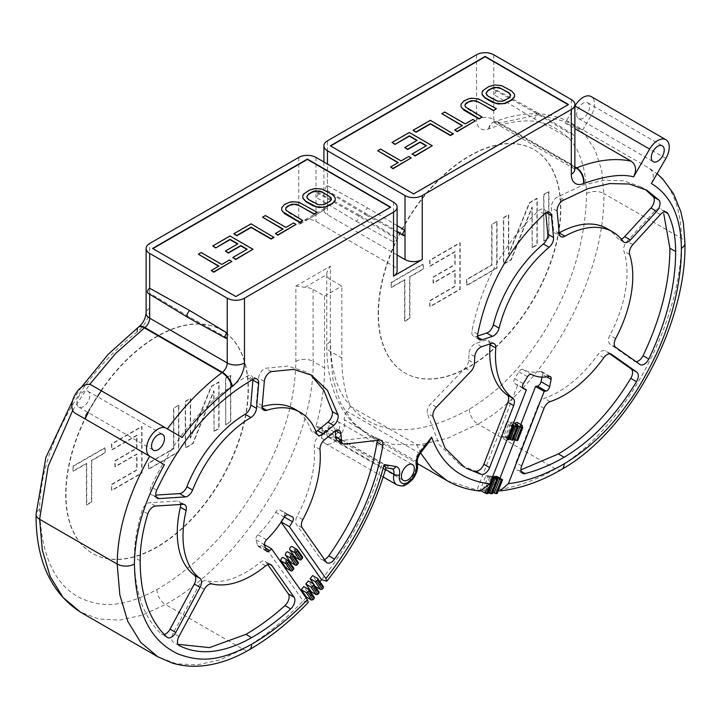 <?xml version="1.0" encoding="UTF-8"?>
<svg xmlns="http://www.w3.org/2000/svg" width="721" height="721" viewBox="0 0 721 721"><rect width="100%" height="100%" fill="white"/><g stroke="black" fill="none" stroke-linecap="round" stroke-linejoin="round"><path stroke-width="0.54" stroke-dasharray="3.6 2.7" d="M321.575 579.711C350.073 543.706 370.197 505.34 381.941 464.594L315.879 426.453C321.674 405.932 324.567 386.456 324.585 368.016L324.585 296.052L313.094 289.418A12.185 7.039 0 0 0 305.154 287.364L295.862 286.102L295.862 361.383C295.195 392.467 287.985 423.056 274.223 453.149C268.122 467.911 257.992 485.801 243.833 506.818C226.16 532.666 194.382 568.103 156.872 589.571C132.538 602.909 111.584 607.316 94 602.792C76.814 598.475 41.971 584.776 39.619 509.323C39.952 484.215 46.243 458.304 58.5 431.591C70.189 407.626 88.467 370.747 137.089 331.966L137.513 331.651A20.305 11.725 120 0 0 149.689 308.228L149.689 243.473M476.527 54.778L476.527 119.533A20.305 11.725 120 0 0 488.712 128.888L489.126 128.726C533.964 112.548 552.349 124.976 565.084 135.034C578.44 145.66 585.605 165.154 586.606 193.525C585.028 260.236 558.919 307.506 542.877 333.994C522.103 365.484 503.285 388.349 469.353 409.168C408.041 442.739 376.921 427.472 361.059 416.477C342.772 400.804 331.525 383.671 330.362 341.466L330.362 266.184C327.676 270.014 326.496 272.917 326.811 274.863A12.185 7.039 0 0 0 330.362 279.451L341.844 286.084L341.844 358.049C341.862 376.47 344.764 392.603 350.55 406.437L416.612 444.578L424.236 445.407L429.049 441.829M378.165 313.869A128.96 74.452 -60 0 1 434.457 184.089A128.96 74.452 -60 0 1 533.828 149.535A128.96 74.452 -60 0 1 560.541 208.576A128.96 74.452 -60 0 1 504.249 338.356A128.96 74.452 -60 0 1 404.869 372.901A128.96 74.452 -60 0 1 378.165 313.869M87.98 412.412A128.96 74.452 -60 0 1 221.347 329.948A128.96 74.452 -60 0 1 248.06 388.98A128.96 74.452 -60 0 1 191.768 518.76A128.96 74.452 -60 0 1 92.396 553.313A128.96 74.452 -60 0 1 65.683 494.273A128.96 74.452 -60 0 1 84.781 418.766M308.047 219.373L303.307 220.734L298.746 224.736L327.469 208.153L324.603 208.441L323.918 210.208L308.047 219.373A12.185 7.039 180 0 1 315.987 221.419L393.531 266.193A12.185 7.039 180 0 1 397.1 271.168M397.1 254.991L327.469 214.786A12.185 7.039 180 0 1 323.918 210.208M405.013 235.352L367.683 214.624A4.065 2.343 -60 0 1 365.673 214.84A4.065 2.343 -60 0 1 365.628 214.804A4.065 2.343 -60 0 1 365.033 211.541A4.065 2.343 -60 0 1 367.683 207.99L327.469 185.603L327.469 190.578A3.046 1.757 -60 0 1 325.928 190.723A3.046 1.757 -60 0 1 325.486 188.271A3.046 1.757 -60 0 1 327.469 185.603L327.469 164.046M367.683 214.624L327.469 190.578L327.469 214.786M397.1 225.628L367.683 207.99M571.311 99.543L571.311 139.342A3.046 1.757 120 0 0 573.294 136.675A3.046 1.757 120 0 0 572.853 134.232A3.046 1.757 120 0 0 571.311 134.367L533.973 111.98L493.768 89.593L493.768 119.533L571.311 164.307L571.311 139.342L533.973 118.614L493.768 94.568A3.046 1.757 -60 0 0 495.76 91.864A3.046 1.757 -60 0 0 495.264 89.431L535.973 111.764A4.065 2.343 -60 0 1 536.027 111.8A4.065 2.343 -60 0 1 536.622 115.063A4.065 2.343 -60 0 1 533.973 118.614M493.768 54.778L493.768 89.593A3.046 1.757 -60 0 1 495.264 89.431M533.973 111.98A4.065 2.343 -60 0 1 535.973 111.764M281.262 521.968L280.811 521.707A83.266 48.073 120 0 0 283.867 516.777A4.065 2.343 120 0 0 283.903 512.018A4.065 2.343 120 0 0 283.84 511.982L279.64 509.864A4.065 2.343 120 0 0 275.701 512.153A67.017 38.691 -60 0 1 257.893 534.757A4.065 2.343 120 0 0 256.018 539.84L257.505 545.4A4.065 2.343 120 0 0 258.253 546.455A4.065 2.343 120 0 0 261.164 545.581A83.266 48.073 120 0 0 262.976 543.832L303.099 600.917L308.237 602.45M281.136 522.166L280.811 521.707M385.942 467.794L381.941 464.594M264.625 544.779L262.976 543.832M311.355 591.887L309.192 594.32L303.766 586.606M306.56 597.213L303.099 600.917C283.975 621.015 263.949 637.139 243.031 649.27A12.185 7.039 60 0 0 249.124 649.873M319.944 581.739L318.331 583.704L312.626 575.592M315.798 586.741L313.932 588.922L308.327 580.946M290.617 562.38L293.105 559.289L288.076 552.133L292.96 554.954L297.98 562.11L293.105 559.289M286.057 568.049L288.544 564.958L283.524 557.802L288.4 560.623L293.429 567.769L288.544 564.958M294.916 557.027L297.403 553.935L292.375 546.788L297.259 549.6L302.288 556.756L297.403 553.935M309.192 594.32L314.077 597.141L308.651 589.427M313.932 588.922L318.817 591.743L313.202 583.767M318.331 583.704L323.215 586.524L317.51 578.413M149.689 288.247L149.689 293.222A3.046 1.757 -60 0 1 148.147 293.357M227.232 337.987L189.902 317.267L149.689 293.222L149.689 294.294M189.902 317.267A4.065 2.343 -60 0 1 187.893 317.483M393.531 202.186L393.531 241.986A3.046 1.757 120 0 0 395.514 239.318A3.046 1.757 120 0 0 395.072 236.867A3.046 1.757 120 0 0 393.531 237.011L356.192 214.624L315.987 192.237L315.987 221.419M315.987 157.412L315.987 192.237A3.046 1.757 -60 0 1 317.483 192.074A3.046 1.757 -60 0 1 317.979 194.508A3.046 1.757 -60 0 1 315.987 197.212L356.192 221.257A4.065 2.343 -60 0 0 358.842 217.697A4.065 2.343 -60 0 0 358.247 214.434A4.065 2.343 -60 0 0 358.193 214.407A4.065 2.343 -60 0 0 356.192 214.624M393.531 266.193L393.531 241.986L356.192 221.257M235.848 296.538L390.656 207.495M152.564 248.448L235.848 296.863M335.265 200.375L335.22 198.14L332.255 194.769L324.928 190.533L319.088 188.821L315.221 188.803L309.444 190.443L305.614 192.651L302.775 195.986M302.739 220.842L287.589 212.091L286.111 210.685L285.66 209.108M317.105 212.551L301.946 203.8L296.115 202.087L292.239 202.069L286.471 203.71L282.65 206.476L281.713 208.144M296.043 224.709L293.6 223.294L285.94 227.719L265.409 215.867L262.534 217.526M282.776 229.215L275.404 233.802M274.025 237.425L251.043 224.159L233.811 234.109M237.579 244.013L225.421 251.368M246.87 249.376L232.793 257.839M252.963 249.583L229.981 236.317L212.749 246.267M231.901 261.741L229.458 260.326L221.798 264.751L201.267 252.9L198.392 254.558M218.634 266.247L211.262 270.835M330.633 145.975L413.629 194.228L568.436 104.851M514.569 96.848L514.524 94.613L511.559 91.252L504.231 87.016L498.391 85.303L494.525 85.276L488.748 86.917L484.918 89.134L482.079 92.468M482.043 117.325L466.893 108.574L465.415 107.168L464.964 105.59M496.408 109.033L481.249 100.282L475.418 98.57L471.543 98.543L465.775 100.183L461.954 102.959L461.016 104.626M475.346 121.191L472.904 119.776L465.243 124.201L444.713 112.35L441.838 114.008M462.08 125.688L454.708 130.276M453.329 133.899L430.347 120.632L413.115 130.582M416.882 140.496L404.724 147.85M426.174 145.858L412.097 154.321M432.267 146.066L409.285 132.799L392.053 142.749M411.204 158.223L408.753 156.808L401.101 161.234L380.562 149.382L377.696 151.04M397.938 162.721L390.566 167.308M510.621 95.551L510.216 97.101L508.792 98.489L504.961 100.372M504.961 100.706L500.14 101.787L495.282 100.643L487.955 96.407L486.477 95.01L486.026 93.433M331.318 199.077L330.912 200.627L329.488 202.015L325.658 203.89M325.658 204.223L320.845 205.314L315.987 204.16L308.651 199.933L307.173 198.527L306.722 196.95M182.197 437.485L91.468 385.104M315.879 426.453L319.565 427.075A8.12 4.687 120 0 1 320.512 427.409A8.12 4.687 120 0 1 322.035 432.753A16.25 9.382 120 0 0 325.09 443.433A16.25 9.382 120 0 0 338.816 437.71A16.25 9.382 120 0 0 344.395 419.838L416.197 461.296A8.12 4.687 -60 0 1 418.667 452.761L424.236 445.407M350.55 406.437L346.873 411.303A8.12 4.687 120 0 0 344.395 419.838M324.585 296.052L341.844 286.084M326.757 433.087A9.139 5.272 120 0 0 328.65 437.268A9.139 5.272 120 0 0 335.689 434.826A9.139 5.272 120 0 0 339.681 425.624A9.139 5.272 120 0 0 337.788 421.443A9.139 5.272 120 0 0 330.741 423.894A9.139 5.272 120 0 0 326.757 433.087M75.218 413.25L83.609 418.09L101.319 390.791M76.886 402.904A9.139 5.272 120 0 0 78.778 407.095A9.139 5.272 120 0 0 85.817 404.643A9.139 5.272 120 0 0 89.81 395.45A9.139 5.272 120 0 0 87.917 391.26A9.139 5.272 120 0 0 80.869 393.711A9.139 5.272 120 0 0 76.886 402.904M576.62 114.387A9.139 5.272 120 0 0 578.512 118.568A9.139 5.272 120 0 0 585.56 116.126A9.139 5.272 120 0 0 589.544 106.924A9.139 5.272 120 0 0 587.651 102.742A9.139 5.272 120 0 0 580.612 105.194A9.139 5.272 120 0 0 576.62 114.387M489.126 128.726A12.185 8.03 68.3 0 1 493.227 122.381A12.185 8.03 68.3 0 1 493.236 122.381A12.185 8.03 68.3 0 1 499.058 123.102L538.254 114.819L570.888 122.976L582.82 129.87L591.211 115.342A16.25 9.382 120 0 0 591.211 96.587M574.88 106.113L565.111 123.021L574.88 128.662M498.229 490.848L495.444 489.874C514.569 487.883 534.594 480.88 555.512 468.857C622.773 432.203 683.111 321.665 681.381 238.29C680.994 204.593 670.16 181.169 648.882 168.011L582.82 129.87L565.111 123.021M416.612 444.578L420.622 452.968M447.227 480.781L480.15 491.028M522.626 387.745L517.732 384.924L476.969 489.992L480.213 490.244L485.918 475.545L488.405 475.761L482.746 490.352L487.729 493.642M482.746 490.352L484.611 490.388L490.226 475.923L492.713 476.148L487.189 490.37L492.155 493.696M541.976 377.101L542.525 374.433A4.065 2.343 120 0 0 541.786 371.657A4.065 2.343 120 0 0 540.651 371.504A67.017 38.691 -60 0 1 522.842 369.467A4.065 2.343 120 0 0 518.904 371.73L514.704 378.696A4.065 2.343 120 0 0 514.641 383.491A4.065 2.343 120 0 0 514.677 383.518A83.266 48.073 120 0 0 517.732 384.924M497.265 476.554L491.983 490.163L495.444 489.874L499.995 478.131M514.839 439.891L520.796 424.525M487.189 490.37L489.352 490.307L494.462 477.158M510.468 423.741A2.028 1.172 -60 0 1 512.73 422.091A2.028 1.172 -60 0 1 512.955 423.957L507.935 436.917L505.448 436.692L510.468 423.741L514.082 425.823M517.281 422.497A2.028 1.172 -60 0 1 517.516 424.372L512.487 437.323L509.999 437.097L515.028 424.146A2.028 1.172 -60 0 1 515.308 423.578M506.169 423.353A2.028 1.172 -60 0 1 508.431 421.704A2.028 1.172 -60 0 1 508.656 423.578L503.628 436.529L501.14 436.304L506.169 423.353L511.054 426.174L506.025 439.125L507.079 439.576M305.154 287.364L326.784 274.449L326.793 346.44A12.185 7.039 0 0 0 330.362 351.415L341.844 358.049M651.405 183.531C654.596 176.852 653.758 171.67 648.882 168.011L657.065 173.725M480.213 490.244L481.574 491.028M485.918 475.545L491.857 478.807M488.405 475.761L492.191 477.942M491.983 490.163L496.94 493.534M489.352 490.307L492.93 492.371M490.226 475.923L492.47 477.221M484.611 490.388L488.396 492.569M503.628 436.529L508.738 439.495M501.14 436.304L506.025 439.125M507.935 436.917L513.037 439.882M505.448 436.692L509.233 438.882M512.487 437.323L517.597 440.288M509.999 437.097L513.568 439.161M180.62 504.466A8.12 4.687 120 0 0 178.961 501.374A8.12 4.687 120 0 0 177.24 501.005L149.698 502.744A8.12 4.687 120 0 0 142.091 510.549C136.981 527.033 134.412 542.652 134.394 557.414C134.466 591.553 143.416 617.05 161.252 633.885A8.12 4.687 120 0 0 161.711 634.219A8.12 4.687 120 0 0 164.163 634.48M252.954 379.399A8.12 4.687 120 0 0 251.278 375.677A8.12 4.687 120 0 0 247.312 376.029L245.906 376.822C206.062 400.281 174.419 436.953 150.986 486.837A8.12 4.687 120 0 0 151.671 494.876A8.12 4.687 120 0 0 153.393 495.255L155.763 495.102M545.77 212.992L545.707 212.334A8.12 4.687 120 0 0 544.049 209.297A8.12 4.687 120 0 0 538.578 210.712C503.664 243.437 481.475 283.488 472.012 330.867A8.12 4.687 120 0 0 473.517 336.31A8.12 4.687 120 0 0 476.383 336.446L477.581 336.049M646.53 190.542L641.167 186.964L623.593 180.71L603.91 180.259L582.235 185.333L556.972 197.248A8.12 4.687 120 0 0 551.367 207.81L553.521 230.233A8.12 4.687 120 0 0 555.17 233.28A8.12 4.687 120 0 0 559.163 232.919A97.074 56.049 -60 0 1 559.199 232.892M606.92 228.557A97.074 56.049 -60 0 1 617.437 238.119A8.12 4.687 120 0 0 618.321 238.921A8.12 4.687 120 0 0 621.277 239.03M311.4 375.127L305.659 371.811L287.967 366.088L265.716 368.251A8.12 4.687 120 0 0 258.587 378.101L256.487 402.417A8.12 4.687 120 0 0 258.136 406.851A8.12 4.687 120 0 0 260.939 407.014A97.074 56.049 -60 0 1 262.201 406.626M294.438 408.96A97.074 56.049 -60 0 1 310.94 430.131A8.12 4.687 120 0 0 312.319 431.906A8.12 4.687 120 0 0 316.032 431.69M267.761 564.588L266.058 562.164A8.12 4.687 120 0 0 265.148 561.317A8.12 4.687 120 0 0 259.911 562.533A97.074 56.049 -60 0 1 206.188 580.612A8.12 4.687 120 0 0 198.599 585.966L173.184 633.236A8.12 4.687 120 0 0 173.391 642.24A8.12 4.687 120 0 0 173.527 642.312L179.006 645.475M609.669 353.741L605.694 350.929A8.12 4.687 120 0 0 605.487 350.803A8.12 4.687 120 0 0 598.097 354.344A97.074 56.049 -60 0 1 544.373 398.307A8.12 4.687 120 0 0 538.226 405.031L515.912 462.549A8.12 4.687 120 0 0 516.822 470.029A8.12 4.687 120 0 0 519.327 470.272L521.103 471.3M664.96 211.866L662.202 210.271A8.12 4.687 120 0 0 660.995 208.919A8.12 4.687 120 0 0 654.596 211.244L627.054 241.31A8.12 4.687 120 0 0 623.908 251.16A97.074 56.049 -60 0 1 609.912 335.238A8.12 4.687 120 0 0 609.957 344.034L634.246 361.158A8.12 4.687 120 0 0 634.453 361.284A8.12 4.687 120 0 0 636.012 361.663M490.064 343.908A8.12 4.687 120 0 0 488.387 340.339A8.12 4.687 120 0 0 485.512 340.195L475.932 343.376A8.12 4.687 120 0 0 469.02 353.308L468.677 360.112A8.12 4.687 -60 0 1 465.072 368.134L430.725 403.805A8.12 4.687 120 0 0 427.22 413.259L439.323 444.848L460.232 464.892L475.5 471.119M335.31 431.05L335.274 430.518A8.12 4.687 120 0 0 333.616 427.346A8.12 4.687 120 0 0 328.352 428.58L318.772 436.466A8.12 4.687 120 0 0 314.248 446.182A97.074 56.049 -60 0 1 297.097 516.281A8.12 4.687 120 0 0 296.403 524.419L320.43 558.604A8.12 4.687 120 0 0 321.35 559.451A8.12 4.687 120 0 0 324.477 559.496M377.155 440.378A8.12 4.687 120 0 0 375.488 437.16A8.12 4.687 120 0 0 373.559 436.809L339.221 440.792A8.12 4.687 -60 0 1 337.293 440.441M378.453 314.032A128.96 74.452 -60 0 1 434.745 184.252A128.96 74.452 -60 0 1 534.117 149.707A128.96 74.452 -60 0 1 560.83 208.739A128.96 74.452 -60 0 1 504.538 338.519A128.96 74.452 -60 0 1 405.157 373.063A128.96 74.452 -60 0 1 378.453 314.032M543.94 241.003L543.94 194.58L548.96 191.678L548.96 238.101L543.94 241.003L543.652 194.409L548.681 191.507L548.681 237.939L543.652 240.841M532.215 247.781L532.215 207.278L511.27 259.866L503.727 264.219L503.727 217.787L508.756 214.885L508.756 254.405L529.701 202.799L537.235 198.446L537.235 244.879L532.215 247.781L531.927 207.107L510.982 259.704L503.438 264.057L503.438 217.625L508.467 214.723L508.467 254.243L529.412 202.637L536.947 198.284L536.947 244.707L531.927 247.609M497.03 221.662L497.03 268.086L466.875 285.498L466.875 279.577L492.001 265.067L492.001 224.564L496.742 221.491L496.742 267.924L466.586 285.336L466.586 279.406L491.713 264.895L491.713 224.393L496.742 221.491M430.013 300.855L455.14 286.345L455.14 270.537L433.366 283.11L433.366 277.188L455.14 264.607L455.14 251.773L430.013 266.274L430.013 260.353L460.169 242.941L460.169 289.373L430.013 306.776L429.725 300.684L454.861 286.183L454.861 270.375L433.078 282.947L433.078 277.017L454.861 264.445L454.861 251.602L429.725 266.112L429.725 260.182L459.881 242.779L459.881 289.202L429.725 306.614L429.725 300.684M391.476 282.596L423.308 264.219L423.308 269.158L409.907 276.9L409.907 318.385L404.887 321.287L404.887 279.802L391.476 287.535L391.197 282.434L423.029 264.057L423.029 268.996L409.618 276.729L409.618 318.222L404.598 321.124L404.598 279.631L391.197 287.373L391.197 282.434M101.273 390.854A128.96 74.452 -60 0 1 221.635 330.11A128.96 74.452 -60 0 1 248.348 389.151A128.96 74.452 -60 0 1 192.056 518.931A128.96 74.452 -60 0 1 92.676 553.476A128.96 74.452 -60 0 1 65.972 494.444A128.96 74.452 -60 0 1 85.069 418.928M88.268 412.574A128.96 74.452 -60 0 1 97.407 396.748M225.772 424.696L225.772 378.273L230.801 375.371L230.801 421.794L225.772 424.696L225.484 378.101L230.513 375.199L230.513 421.632L225.484 424.534M214.047 431.473L214.047 390.971L193.102 443.559L185.558 447.912L185.558 401.48L190.587 398.578L190.587 438.098L211.532 386.492L219.067 382.139L219.067 428.571L214.047 431.473L213.758 390.8L192.813 443.397L185.279 447.75L185.279 401.318L190.299 398.416L190.299 437.926L211.244 386.321L218.778 381.968L218.778 428.4L213.758 431.302M178.862 405.355L178.862 451.779L148.706 469.191L148.706 463.27L173.833 448.759L173.833 408.257L178.574 405.184L178.574 451.616L148.418 469.029L148.418 463.098L173.545 448.588L173.545 408.086L178.574 405.184M111.845 484.548L136.981 470.038L136.981 454.23L115.198 466.802L115.198 460.881L136.981 448.3L136.981 435.457L111.845 449.967L111.845 444.046L142.001 426.634L142.001 473.066L111.845 490.469L111.557 484.377L136.693 469.867L136.693 454.068L114.909 466.64L114.909 460.71L136.693 448.138L136.693 435.295L111.557 449.805L111.557 443.875L141.713 426.462L141.713 472.895L111.557 490.307L111.557 484.377M73.317 466.289L105.149 447.912L105.149 452.851L91.738 460.593L91.738 502.077L86.718 504.979L86.718 463.495L73.317 471.228L73.028 466.127L104.86 447.75L104.86 452.689L91.459 460.422L91.459 501.915L86.43 504.817L86.43 463.324L73.028 471.065L73.028 466.127M298.746 157.412L298.746 224.736M295.862 286.102L330.362 266.184M327.469 208.153L327.469 140.829M476.527 119.533A12.185 7.039 180 0 1 493.768 119.533A8.12 4.687 120 0 0 495.444 123.255A8.12 4.687 120 0 0 498.635 123.273L574.88 166.875M574.88 169.273A12.185 7.039 0 0 0 571.311 164.307A8.12 4.687 -60 0 0 572.988 168.02L574.952 170.138M574.88 168.381A8.12 4.687 -60 0 1 572.988 168.02L495.444 123.255L492.803 122.552A12.185 8.021 68.2 0 1 498.635 123.273L574.88 167.29M264.634 544.815L256.018 539.84M266.121 550.375L257.505 545.4M266.509 539.732L257.893 534.757M284.317 517.128L275.701 512.153M288.256 514.839L279.64 509.864M292.456 516.957L283.84 511.982M284.362 517.056L283.867 516.777M265.517 548.095L261.164 545.581M295.862 361.383A12.185 7.039 180 0 1 313.094 361.383C315.131 444.578 244.365 561.136 165.488 604.495L243.031 649.27L219.752 659.985L197.284 664.879L176.384 663.798L157.791 656.759M313.094 289.418L313.094 361.383L324.585 368.016M156.872 589.571A12.185 7.039 -120 0 0 165.488 604.495L142.208 615.211L119.74 620.114L98.84 619.024L80.247 611.985M39.619 509.323A12.185 7.039 -0 0 0 36.05 514.298M72.731 410.384L89.62 384.446M137.089 331.975A12.185 5.885 53 0 1 138.36 327.226M137.513 331.651A12.185 5.885 53 0 1 138.585 327.073M149.689 308.228A12.185 7.039 0 0 0 146.12 313.202M396.892 484.882A16.25 9.382 120 0 0 410.619 479.159A16.25 9.382 120 0 0 416.197 461.296A4.065 2.821 -13.1 0 1 417.36 462.756M322.035 432.753L385.51 469.389M319.565 427.075L391.368 468.524A8.12 4.687 -60 0 1 392.314 468.866L320.512 427.409M385.798 467.596L391.368 468.524A4.065 3.244 99.5 0 0 392.251 468.848M420.352 453.32A4.065 0.703 37.1 0 1 418.667 452.761L346.873 411.303M561.605 469.461A12.185 7.039 60 0 1 555.512 468.857L477.969 424.083L447.786 438.179L418.883 445.001L392.476 444.271L369.684 436.016L352.939 422.308L340.537 403.165L332.922 379.255L330.362 351.415L330.362 279.451M523.221 388.448L514.677 383.518M523.32 383.662L514.704 378.696M527.52 376.704L518.904 371.73M531.458 374.442L522.842 369.467M549.267 376.479L540.651 371.504M546.77 376.876L542.525 374.433M469.353 409.168A12.185 7.039 -120 0 0 477.969 424.083C545.229 387.429 605.568 276.891 603.837 193.525L681.381 238.29A12.185 7.039 0 0 1 684.95 243.265M330.362 341.466A12.185 7.039 0 0 0 326.793 346.44C326.784 361.302 328.731 374.956 332.624 387.393C337.5 402.85 345.179 415.566 355.66 425.552L369.684 436.016L417.531 463.639M586.606 193.525A12.185 7.039 180 0 1 603.837 193.525L601.684 170.327L595.312 150.41L584.929 134.439L570.888 122.976C562.533 118.217 553.449 115.306 543.634 114.251C527.466 112.647 510.666 115.36 493.236 122.381M665.88 158.458L591.211 115.342M488.712 128.888A12.185 8.021 68.2 0 1 492.803 122.552L493.218 122.381M487.63 493.173L493.29 478.582M496.868 492.984L502.149 479.375M492.073 493.191L497.589 478.969M490.803 478.356L486.873 488.478M512.099 426.616L511.054 426.174A2.028 1.172 120 0 1 512.955 424.435M508.512 439.35L513.541 426.399A2.028 1.172 120 0 0 513.325 424.534M513.929 426.769L508.656 423.578M512.811 439.738L517.84 426.778A2.028 1.172 120 0 0 517.633 424.921M518.228 427.156L512.955 423.957M517.372 440.143L522.392 427.183A2.028 1.172 120 0 0 522.184 425.327M522.788 427.562L517.516 424.372M515.028 424.146L518.372 426.075M166.993 637.202L161.252 633.885M140.144 560.722L134.394 557.414M147.832 513.866L142.091 510.549M155.439 506.061L149.698 502.744M182.981 504.321L177.24 501.005M253.062 379.345L247.312 376.029M251.647 380.138L245.906 376.822M156.736 490.154L150.986 486.837M156.232 496.886L153.393 495.255M477.699 337.212L476.383 336.446M477.753 334.183L472.012 330.867M546.338 212.704L545.707 212.334M544.319 214.029L538.578 210.712M557.108 211.127L551.367 207.81M562.722 200.564L556.972 197.248M559.262 233.55L553.521 230.233M623.178 241.436L617.437 238.119M564.128 199.735L558.387 196.418M264.328 381.418L258.587 378.101M271.457 371.567L265.716 368.251M262.228 405.734L256.487 402.417M262.336 407.825L260.939 407.014M316.69 433.447L310.94 430.131M269.699 564.264L266.058 562.164M265.661 565.85L259.911 562.533M211.938 583.929L206.188 580.612M204.34 589.282L198.599 585.966M178.925 636.553L173.184 633.236M521.662 465.865L515.912 462.549M611.011 354.002L605.694 350.929M603.847 357.661L598.097 354.344M550.123 401.624L544.373 398.307M543.976 408.347L538.226 405.031M660.337 214.561L654.596 211.244M632.795 244.626L627.054 241.31M629.649 254.477L623.908 251.16M615.662 338.555L609.912 335.238M615.707 347.351L609.957 344.034M639.987 364.475L634.246 361.158M465.072 368.134L470.813 371.45M436.475 407.122L430.725 403.805M468.677 360.112L474.427 363.429M474.76 356.625L469.02 353.308M481.682 346.693L475.932 343.376M491.262 343.511L485.512 340.195M432.97 416.576L427.22 413.259M335.779 430.807L335.274 430.518M339.221 440.792L344.962 444.109M379.309 440.125L373.559 436.809M326.18 561.92L320.43 558.604M302.153 527.736L296.403 524.419M302.838 519.598L297.097 516.281M319.989 449.498L314.248 446.182M324.513 439.783L318.772 436.466M334.102 431.897L328.352 428.58M324.603 208.441L303.307 220.734M323.9 209.838L323.9 161.991M325.928 190.723L365.628 214.804M397.1 232.009L365.673 214.84M572.853 134.232L536.027 111.8M283.903 512.018L292.519 516.993M258.253 546.455L266.869 551.43M72.65 400.506L81.383 387.24M317.483 192.074L358.193 214.407M395.072 236.867L358.247 214.434M328.65 437.268L403.318 480.384M337.788 421.443L412.457 464.558M78.778 407.095L153.447 450.201M87.917 391.26L162.585 434.375M578.512 118.568L653.19 161.684M587.651 102.742L662.329 145.849M325.09 443.433L383.23 476.996M514.641 383.491L523.257 388.466M541.786 371.657L550.402 376.632M512.992 424.336L508.431 421.704M513.649 422.623L512.73 422.091M167.461 637.535L161.711 634.219M184.711 504.691L178.961 501.374M257.018 378.994L251.278 375.677M157.412 498.193L151.671 494.876M479.258 339.627L473.517 336.31M549.799 212.614L544.049 209.297M560.911 236.596L555.17 233.28M624.062 242.238L618.321 238.921M641.167 186.973L645.944 189.731M263.877 410.168L258.136 406.851M318.069 435.223L312.319 431.906M270.889 564.633L265.148 561.317M179.132 645.556L173.391 642.24M522.572 473.346L516.822 470.029M611.228 354.119L605.487 350.803M666.736 212.235L660.995 208.919M640.194 364.601L634.453 361.284M494.128 343.656L488.387 340.339M460.25 464.874L464.612 467.388M381.238 440.477L375.488 437.16M327.091 562.768L321.35 559.451M339.357 430.662L333.616 427.346"/><path stroke-width="1.08" d="M271.592 548.798A83.266 48.073 120 0 1 269.78 550.556A4.065 2.343 120 0 1 266.869 551.43A4.065 2.343 120 0 1 266.121 550.375L264.634 544.815A4.065 2.343 120 0 1 266.509 539.732A67.017 38.691 120 0 0 284.317 517.128A4.065 2.343 120 0 1 288.256 514.839L292.456 516.957A4.065 2.343 120 0 1 292.519 516.993A4.065 2.343 120 0 1 292.483 521.752A83.266 48.073 120 0 1 289.427 526.681L325.883 578.557C354.849 541.444 374.271 503.438 384.14 464.549L395.793 466.496A12.185 7.039 -60 0 1 399.506 475.013A12.185 7.039 120 0 0 407.888 482.421A12.185 7.039 120 0 0 416.269 465.333A12.185 7.039 -60 0 1 419.983 452.536L431.636 437.133C441.513 464.621 460.935 480.204 489.892 483.863L526.348 389.899A83.266 48.073 120 0 1 523.293 388.493A4.065 2.343 120 0 1 523.257 388.466A4.065 2.343 120 0 1 523.32 383.662L527.52 376.704A4.065 2.343 120 0 1 531.458 374.442A67.017 38.691 120 0 0 549.267 376.479A4.065 2.343 120 0 1 550.402 376.632A4.065 2.343 120 0 1 551.141 379.408L549.654 386.681A4.065 2.343 120 0 1 545.995 391.088A83.266 48.073 120 0 1 544.184 391.422L508.404 483.638C526.051 481.655 544.625 475.067 564.128 463.882C588.363 449.201 609.281 429.464 626.882 404.67C635.814 393.008 645.385 376.686 655.578 355.714C667.934 329.641 681.426 288.887 681.381 248.24C681.048 217.102 671.062 195.526 651.405 183.531L665.88 158.458A16.25 9.382 120 0 0 665.88 139.694A16.25 9.382 120 0 0 649.639 149.076L633.579 176.879C622.043 173.662 605.487 175.852 583.911 183.44L583.487 183.612A20.305 11.725 -60 0 1 571.311 174.248L571.311 109.493A12.185 7.039 0 0 0 574.88 104.518A12.185 7.039 0 0 0 571.311 99.543L493.768 54.778A12.185 7.039 0 0 0 476.527 54.778L327.469 140.829A12.185 7.039 0 0 0 323.9 145.804A12.185 7.039 0 0 0 327.469 150.779L405.013 195.553A12.185 7.039 0 0 0 422.254 195.553L422.254 259.56L393.531 276.143L393.531 212.136A12.185 7.039 0 0 0 397.1 207.161A12.185 7.039 0 0 0 393.531 202.186L315.987 157.412A12.185 7.039 0 0 0 298.746 157.412L149.689 243.473A12.185 7.039 0 0 0 146.12 248.448A12.185 7.039 0 0 0 149.689 253.422L227.232 298.197A12.185 7.039 0 0 0 244.473 298.197L244.473 362.951A20.305 11.725 -60 0 1 232.288 386.375L231.874 386.69C210.144 404.157 193.589 421.091 182.197 437.485L166.145 428.22A16.25 9.382 120 0 0 149.896 437.602A16.25 9.382 120 0 0 149.896 456.357L164.37 464.721C146.255 497.841 135.215 526.988 134.394 564.038C135.981 628.883 162 645.971 177.997 653.974C198.762 661.499 217.535 662.743 251.647 644.295C271.159 632.948 289.734 618.086 307.371 599.71L271.592 548.798L264.625 544.779M84.781 418.766A128.96 74.452 -60 0 1 87.98 412.412M405.013 195.553L405.013 230.378L397.1 225.628M405.013 235.352L405.013 230.378A3.046 1.757 120 0 0 403.021 233.081A3.046 1.757 120 0 0 403.517 235.515A3.046 1.757 120 0 0 405.013 235.352L405.013 259.56A12.185 7.039 180 0 0 422.254 259.56M397.1 254.991L405.013 259.56M571.311 109.493L422.254 195.553M568.436 104.518L485.152 56.436L330.344 145.804L413.629 193.895L568.436 104.518M393.531 212.136L244.473 298.197M664.221 150.04A9.139 5.272 -60 0 1 660.229 159.233A9.139 5.272 -60 0 1 653.19 161.684A9.139 5.272 -60 0 1 651.297 157.502A9.139 5.272 -60 0 1 655.29 148.301A9.139 5.272 -60 0 1 662.329 145.849A9.139 5.272 -60 0 1 664.221 150.04M164.478 438.557A9.139 5.272 -60 0 1 160.495 447.759A9.139 5.272 -60 0 1 153.447 450.201A9.139 5.272 -60 0 1 151.554 446.02A9.139 5.272 -60 0 1 155.547 436.827A9.139 5.272 -60 0 1 162.585 434.375A9.139 5.272 -60 0 1 164.478 438.557M414.35 468.74A9.139 5.272 -60 0 1 410.366 477.933A9.139 5.272 -60 0 1 403.318 480.384A9.139 5.272 -60 0 1 401.426 476.202A9.139 5.272 -60 0 1 405.418 467.001A9.139 5.272 -60 0 1 412.457 464.558A9.139 5.272 -60 0 1 414.35 468.74M200.077 587.309L175.789 632.479A8.12 4.687 -60 0 1 167.461 637.535A8.12 4.687 -60 0 1 166.993 637.202C149.166 620.366 140.207 594.87 140.144 560.722C140.162 545.968 142.722 530.35 147.832 513.866A8.12 4.687 -60 0 1 155.439 506.061L182.981 504.321A8.12 4.687 -60 0 1 184.711 504.691A8.12 4.687 -60 0 1 186.126 510.54A97.074 56.049 120 0 0 200.123 578.458A8.12 4.687 -60 0 1 200.077 587.309L194.328 583.992A8.12 4.687 120 0 0 194.373 575.142A97.074 56.049 -60 0 1 180.385 507.223A8.12 4.687 120 0 0 180.62 504.466M185.315 496.913L159.143 498.572A8.12 4.687 -60 0 1 157.412 498.193A8.12 4.687 -60 0 1 156.736 490.154C180.169 440.27 211.803 403.598 251.647 380.138L253.062 379.345A8.12 4.687 -60 0 1 257.018 378.994A8.12 4.687 -60 0 1 258.668 383.428L256.514 408.338A8.12 4.687 -60 0 1 250.872 417.54A97.074 56.049 120 0 0 192.597 490.028A8.12 4.687 -60 0 1 185.315 496.913L179.574 493.597A8.12 4.687 120 0 0 186.856 486.72A97.074 56.049 -60 0 1 245.122 414.224A8.12 4.687 120 0 0 250.773 405.022L252.927 380.111A8.12 4.687 120 0 0 252.954 379.399M667.943 213.587A8.12 4.687 -60 0 0 666.736 212.235A8.12 4.687 -60 0 0 660.337 214.561L632.795 244.626A8.12 4.687 -60 0 0 629.649 254.477A97.074 56.049 120 0 1 615.662 338.555A8.12 4.687 -60 0 0 615.707 347.351L639.987 364.475A8.12 4.687 -60 0 0 640.194 364.601A8.12 4.687 -60 0 0 648.783 359.04C666.619 321.611 675.568 285.786 675.64 251.557C675.622 236.821 673.053 224.168 667.943 213.587L664.96 211.866M636.508 381.643A8.12 4.687 -60 0 0 636.85 372.171L611.435 354.245A8.12 4.687 -60 0 0 611.228 354.119A8.12 4.687 -60 0 0 603.847 357.661A97.074 56.049 120 0 1 550.123 401.624A8.12 4.687 -60 0 0 543.976 408.347L521.662 465.865A8.12 4.687 -60 0 0 522.572 473.346A8.12 4.687 -60 0 0 525.077 473.589C537.848 470.362 550.862 464.919 564.128 457.249C591.932 440.675 616.058 415.476 636.508 381.643L630.767 378.327A8.12 4.687 120 0 0 631.109 368.855L609.669 353.741M656.642 211.343L630.46 239.913A8.12 4.687 -60 0 1 624.062 242.238A8.12 4.687 -60 0 1 623.178 241.436A97.074 56.049 120 0 0 612.67 231.874A97.074 56.049 120 0 0 564.913 236.236A8.12 4.687 -60 0 1 560.911 236.596A8.12 4.687 -60 0 1 559.262 233.55L557.108 211.127A8.12 4.687 -60 0 1 562.722 200.564L587.976 188.65L609.66 183.576L629.334 184.026L646.917 190.272L659.048 200.15A8.12 4.687 -60 0 1 656.642 211.343L650.892 208.027A8.12 4.687 120 0 0 653.298 196.833L646.53 190.542M333.652 425.489L323.323 433.988A8.12 4.687 -60 0 1 318.069 435.223A8.12 4.687 -60 0 1 316.69 433.447A97.074 56.049 120 0 0 300.188 412.277A97.074 56.049 120 0 0 266.68 410.33A8.12 4.687 -60 0 1 263.877 410.168A8.12 4.687 -60 0 1 262.228 405.734L264.328 381.418A8.12 4.687 -60 0 1 271.457 371.567L293.708 369.395L311.4 375.127L327.424 390.295L338.023 414.854A8.12 4.687 -60 0 1 333.652 425.489L327.911 422.173A8.12 4.687 120 0 0 332.282 411.538L323.864 390.412L311.616 375.92M290.707 608.903A8.12 4.687 -60 0 0 294.123 597.231L271.808 565.48A8.12 4.687 -60 0 0 270.889 564.633A8.12 4.687 -60 0 0 265.661 565.85A97.074 56.049 120 0 1 211.938 583.929A8.12 4.687 -60 0 0 204.34 589.282L178.925 636.553A8.12 4.687 -60 0 0 179.132 645.556A8.12 4.687 -60 0 0 179.268 645.628C199.717 655.849 223.843 653.19 251.647 637.661C264.913 630.01 277.936 620.42 290.707 608.903L284.957 605.586A8.12 4.687 120 0 0 288.373 593.915L267.761 564.588M551.448 215.651A8.12 4.687 -60 0 0 549.799 212.614A8.12 4.687 -60 0 0 544.319 214.029C509.405 246.753 487.216 286.805 477.753 334.183A8.12 4.687 -60 0 0 479.258 339.627A8.12 4.687 -60 0 0 482.124 339.762L492.452 336.337A8.12 4.687 -60 0 0 499.094 328.136A97.074 56.049 120 0 1 549.096 247.285A8.12 4.687 -60 0 0 553.548 237.542L551.448 215.651L546.338 212.704M464.612 467.388L445.073 448.165L432.97 416.576A8.12 4.687 -60 0 1 436.475 407.122L470.813 371.45A8.12 4.687 120 0 0 474.427 363.429L474.76 356.625A8.12 4.687 -60 0 1 481.682 346.693L491.262 343.511A8.12 4.687 -60 0 1 494.128 343.656A8.12 4.687 -60 0 1 495.787 348.009A97.074 56.049 120 0 0 512.937 398.298A8.12 4.687 -60 0 1 513.631 405.635L507.881 402.318A8.12 4.687 120 0 0 507.196 394.982A97.074 56.049 -60 0 1 490.046 344.692A8.12 4.687 120 0 0 490.064 343.908M465.982 468.208L481.24 474.436L475.5 471.119A8.12 4.687 120 0 0 483.854 464.252L507.881 402.318M513.631 405.635L489.604 467.568A8.12 4.687 -60 0 1 481.24 474.436M343.034 443.757L337.293 440.441A8.12 4.687 -60 0 1 335.607 436.935L341.357 440.252A8.12 4.687 120 0 0 343.034 443.757A8.12 4.687 120 0 0 344.962 444.109L379.309 440.125A8.12 4.687 -60 0 1 381.238 440.477A8.12 4.687 -60 0 1 382.815 445.524L377.065 442.207A8.12 4.687 120 0 0 377.155 440.378M341.357 440.252L341.015 433.835L335.779 430.807M382.815 445.524C376.227 484.891 360.13 522.761 334.535 559.135A8.12 4.687 -60 0 1 327.091 562.768A8.12 4.687 -60 0 1 326.18 561.92L302.153 527.736A8.12 4.687 -60 0 1 302.838 519.598A97.074 56.049 120 0 0 319.989 449.498A8.12 4.687 -60 0 1 324.513 439.783L334.102 431.897A8.12 4.687 -60 0 1 339.357 430.662A8.12 4.687 -60 0 1 341.015 433.835M289.427 526.681L281.262 521.968M325.883 578.557L326.766 581.216L321.575 579.711L281.136 522.166M251.647 644.295A12.185 7.039 60 0 1 249.124 649.873C269.726 637.941 289.427 622.133 308.237 602.45L307.371 599.71M395.793 466.496A4.065 3.244 99.5 0 1 392.251 468.848L385.96 467.776C374.073 508.891 354.344 546.707 326.766 581.216M385.798 467.596L384.14 464.549M313.32 585.191L312.328 586.425L317.88 594.32L318.907 593.131L313.32 585.191A1.217 0.964 -35.1 0 0 313.202 583.767L308.327 580.946L305.839 584.037L311.355 591.887L310.859 592.446M308.768 590.85L307.768 592.094L313.094 599.665L314.149 598.511L308.768 590.85A1.217 0.964 -35.1 0 0 308.651 589.427L303.766 586.606L301.279 589.706L306.56 597.213L306.028 597.799M321.575 579.711L319.944 581.739M317.628 579.837L316.627 581.072L322.305 589.147L323.314 587.939L317.628 579.837A1.217 0.964 -35.1 0 0 317.51 578.413L312.626 575.592L310.138 578.684L315.573 587.002M288.076 552.133A2.028 1.172 120 0 0 287.85 551.925A2.028 1.172 120 0 0 285.958 552.872A2.028 1.172 120 0 0 285.588 555.233L290.617 562.38L295.493 565.201A1.217 0.964 144.9 0 0 297.106 564.768L298.097 563.534L293.077 556.378A1.217 0.964 -35.1 0 0 292.96 554.954A2.028 1.172 120 0 0 292.726 554.746A2.028 1.172 120 0 0 290.842 555.693A2.028 1.172 120 0 0 290.473 558.054L295.493 565.201M283.524 557.802A2.028 1.172 120 0 0 283.29 557.594A2.028 1.172 120 0 0 281.406 558.541A2.028 1.172 120 0 0 281.037 560.902L286.057 568.049L290.942 570.87A1.217 0.964 144.9 0 0 292.546 570.437L293.546 569.202L288.517 562.047A0.811 0.469 120 0 0 287.526 563.29L292.546 570.437M292.375 546.788A2.028 1.172 120 0 0 292.149 546.572A2.028 1.172 120 0 0 290.257 547.518A2.028 1.172 120 0 0 289.887 549.88L294.916 557.027L299.801 559.847A1.217 0.964 144.9 0 0 301.405 559.415L302.405 558.18L297.376 551.033A0.811 0.469 120 0 0 296.376 552.268L301.405 559.415M293.429 567.769A1.217 0.964 144.9 0 1 293.546 569.202M297.98 562.11A1.217 0.964 144.9 0 1 298.097 563.534M302.288 556.756A1.217 0.964 144.9 0 1 302.405 558.18M306.56 597.213L311.445 600.034L313.094 599.665M314.149 598.511L314.32 597.367L308.903 589.652M311.355 591.887L316.24 594.708L317.88 594.32M318.907 593.131L319.07 591.968M315.798 586.741L320.683 589.553L322.305 589.147M323.314 587.939L323.459 586.759L317.763 578.639M301.279 589.706L306.164 592.527A1.217 0.964 -35.1 0 0 307.768 592.094M227.232 298.197L227.232 333.012A3.046 1.757 120 0 0 225.24 335.716A3.046 1.757 120 0 0 225.736 338.149L187.893 317.483A4.065 2.343 -60 0 1 187.848 317.447L148.147 293.357A3.046 1.757 -60 0 1 147.706 290.914A3.046 1.757 -60 0 1 149.689 288.247L149.689 253.422M187.848 317.447A4.065 2.343 -60 0 1 187.253 314.185A4.065 2.343 -60 0 1 189.902 310.634L149.689 288.247M225.736 338.149A3.046 1.757 120 0 0 227.232 337.987L227.232 333.012L189.902 310.634M390.656 207.161L307.371 159.071L152.564 248.448L235.848 296.538L390.656 207.161M397.1 207.161L397.1 271.168A12.185 7.039 180 0 1 393.531 276.143M390.367 207.324L307.371 159.404L152.852 248.61M302.775 195.652L302.811 198.221L305.776 201.592L313.112 205.818L318.943 207.531L325.712 207.017L332.417 203.71L335.265 200.375L335.22 197.806L332.255 194.436L321.999 189.064L315.221 188.469L309.444 190.11L303.712 193.985L302.775 195.652L302.811 197.887L305.776 201.258L316.032 206.63L322.819 207.224L325.712 206.684L332.417 203.376L335.265 200.041M281.713 207.81L281.749 210.379L284.714 213.749L299.873 222.501L302.739 220.509L286.111 210.352L285.606 208.955L286.057 207.558L287.49 206.17L291.807 204.241L296.646 204.277L314.23 213.876L317.105 212.217L299.026 202.331L292.239 201.736L289.346 202.277L284.552 204.476L281.713 207.81L281.749 210.045L282.749 211.731L299.873 222.167L302.739 220.509M285.66 209.108L286.057 207.891L289.4 205.395L294.222 204.313L299.08 205.458L314.23 214.209L317.105 212.217M275.404 233.469L277.855 235.208L296.043 224.375L293.6 222.969L285.94 227.385L265.409 215.534L262.534 217.192L283.065 229.044L275.404 233.469L277.855 234.875L296.043 224.375M262.534 217.192L282.776 229.215M233.811 233.775L236.749 235.803L251.106 227.512L271.15 239.084L274.025 237.425L251.043 223.825L233.811 233.775L236.749 235.47L251.106 227.178L271.15 238.75L274.025 237.092M215.687 247.961L230.044 239.336L237.867 243.851L225.421 251.034L228.359 252.729L240.796 245.546L247.159 249.214L232.793 257.505L235.731 259.2L252.963 249.25L229.981 235.983L212.749 245.933L215.687 247.961L230.044 239.669L237.579 244.013M225.421 251.034L228.359 253.062L240.796 245.879L246.87 249.376M232.793 257.505L235.731 259.533L252.963 249.25M211.262 270.501L213.713 272.241L231.901 261.408L229.458 260.002L221.798 264.418L201.267 252.566L198.392 254.225L218.923 266.076L211.262 270.501L213.713 271.907L231.901 261.408M198.392 254.225L218.634 266.247M568.148 104.689L485.152 56.761L330.633 145.975M482.079 92.135L482.115 94.703L485.08 98.065L492.416 102.301L498.247 104.013L505.015 103.5L511.721 100.183L514.569 96.848L514.524 94.289L511.559 90.918L501.302 85.547L494.525 84.952L488.748 86.592L483.016 90.467L482.079 92.135L482.115 94.37L485.08 97.741L495.336 103.103L502.122 103.707L505.015 103.166L511.721 99.858L514.569 96.524M461.016 104.293L461.052 106.861L464.018 110.232L479.177 118.974L482.043 116.991L465.415 106.834L464.901 105.437L465.36 104.04L466.793 102.652L471.11 100.724L475.941 100.751L493.534 110.358L496.408 108.7L478.329 98.813L471.543 98.209L468.65 98.759L463.855 100.958L461.016 104.293L461.052 106.528L462.053 108.213L479.177 118.65L482.043 116.991M464.964 105.59L465.36 104.374L468.704 101.877L473.517 100.796L478.383 101.94L493.534 110.692L496.408 108.7M454.708 129.951L457.15 131.691L475.346 120.858L472.904 119.443L465.243 123.868L444.713 112.016L441.838 113.675L462.368 125.526L454.708 129.951L457.15 131.357L475.346 120.858M441.838 113.675L462.08 125.688M413.115 130.258L416.053 132.276L430.41 123.985L450.454 135.557L453.329 133.899L430.347 120.308L413.115 130.258L416.053 131.943L430.41 123.661L450.454 135.233L453.329 133.574M394.991 144.443L409.348 135.818L417.171 140.334L404.724 147.517L407.653 149.211L420.1 142.028L426.462 145.696L412.097 153.988L415.035 155.682L432.267 145.732L409.285 132.466L392.053 142.416L394.991 144.443L409.348 136.152L416.882 140.496M404.724 147.517L407.653 149.544L420.1 142.361L426.174 145.858M412.097 153.988L415.035 156.015L432.267 145.732M390.566 166.984L393.008 168.723L411.204 157.89L408.753 156.475L401.101 160.9L380.562 149.049L377.696 150.707L398.226 162.558L390.566 166.984L393.008 168.39L411.204 157.89M377.696 150.707L397.938 162.721M508.792 98.164L502.555 101.192L497.715 101.165L487.955 96.082L485.963 93.27L487.847 90.495L491.677 88.286L494.083 87.457L498.923 87.484L508.693 92.576L510.162 93.982L510.675 95.379L508.792 98.164M486.026 93.433L487.847 90.828L491.677 88.611L496.499 87.529L501.356 88.674L508.693 92.91L510.621 95.551M392.053 142.416L394.991 144.11M329.488 201.682L323.251 204.71L318.421 204.683L308.651 199.6L306.668 196.797L308.552 194.012L312.373 191.804L314.78 190.975L319.619 191.011L322.053 191.858L330.867 197.5L331.372 198.897L330.912 200.294L329.488 201.682M306.722 196.95L308.552 194.346L312.373 192.137L317.195 191.047L322.053 192.192L329.389 196.427L331.318 199.077M212.749 245.933L215.687 247.627M231.874 386.681A12.185 5.876 -127.1 0 0 221.942 372.64C201.88 387.898 183.693 406.662 167.371 428.932M83.609 418.09L149.662 456.231C128.392 493.948 117.559 529.89 117.162 564.038L119.848 594.897L127.77 621.349L140.595 642.267L157.791 656.759L172.103 662.996C185.153 666.961 199.113 667.304 213.975 664.005C225.646 661.382 237.362 656.669 249.124 649.873L249.124 649.873M149.662 456.231L164.37 464.721M166.145 428.22L91.468 385.104A16.25 9.382 120 0 0 75.218 394.486A16.25 9.382 120 0 0 75.218 413.25L149.896 456.357M665.88 139.694L591.211 96.587A16.25 9.382 120 0 0 574.961 105.969L574.88 106.113M431.636 437.133L429.049 441.829M420.622 452.968L432.258 469.01L447.227 480.781C457.267 486.513 468.244 489.929 480.15 491.028L489.892 483.863M508.404 483.638L500.086 490.884L498.229 490.848M526.348 389.899L522.626 387.745M520.796 424.525L535.568 386.447A83.266 48.073 120 0 0 537.379 386.114A4.065 2.343 120 0 0 541.038 381.706L541.976 377.101M499.995 478.131L514.839 439.891M494.462 477.158L494.777 476.329L497.265 476.554L502.537 479.744L501.266 479.717L495.886 493.588L492.93 492.371M515.308 423.578A2.028 1.172 -60 0 1 517.281 422.497L522.166 425.318L522.509 427.616A0.811 0.469 120 0 0 521.517 427.526L516.488 440.486L513.568 439.161M544.184 391.422L535.568 386.447M574.88 128.662L631.172 161.162C614.86 157.728 596.664 159.963 576.611 167.876L576.178 168.047A8.12 4.687 -60 0 1 574.88 168.381M631.172 161.162C636.048 164.875 636.85 170.111 633.579 176.879M491.857 478.807L493.407 479.014L487.729 493.642L485.098 493.065L481.574 491.028M493.407 479.014L492.191 477.942M494.777 476.329L501.266 479.717M502.267 479.807L496.94 493.534L496.868 492.984L496.94 493.534L495.886 493.588M492.47 477.221L495.102 478.744L497.986 479.339L492.858 476.23M497.706 479.393L492.155 493.696L492.073 493.191L492.155 493.696L491.127 493.705L488.396 492.569M508.738 439.495L507.079 439.576M513.037 439.882L511.937 440.071L509.233 438.882M517.597 440.288L516.488 440.486M305.839 584.037L310.715 586.858A1.217 0.964 -35.1 0 0 312.328 586.425M310.138 578.684L315.023 581.505A1.217 0.964 -35.1 0 0 316.627 581.072M164.163 634.48A8.12 4.687 120 0 0 170.048 629.163L194.328 583.992M155.763 495.102L179.574 493.597M477.581 336.049L486.711 333.021A8.12 4.687 120 0 0 493.344 324.82A97.074 56.049 -60 0 1 543.355 243.968A8.12 4.687 120 0 0 547.807 234.226L545.77 212.992M621.277 239.03A8.12 4.687 120 0 0 624.71 236.596L650.892 208.027M559.199 232.892A97.074 56.049 -60 0 1 606.92 228.557L612.67 231.874M316.032 431.69A8.12 4.687 120 0 0 317.582 430.671L327.911 422.173M262.201 406.626A97.074 56.049 -60 0 1 294.438 408.96L300.188 412.277M177.988 644.322L209.577 647.611L245.906 634.345C259.172 626.693 272.187 617.104 284.957 605.586M520.895 469.867L558.387 453.933C586.191 437.359 610.317 412.16 630.767 378.327M636.012 361.663A8.12 4.687 120 0 0 643.042 355.723C660.869 318.294 669.818 282.47 669.89 248.24L663.771 213.804M335.607 436.935L335.274 430.518M324.477 559.496A8.12 4.687 120 0 0 328.794 555.819C354.39 519.444 370.477 481.574 377.065 442.207M85.069 418.928A128.96 74.452 -60 0 1 88.268 412.574M97.407 396.748A128.96 74.452 -60 0 1 101.273 390.854M327.469 164.046L327.469 150.779M571.311 174.248A12.185 7.039 0 0 0 574.88 169.273L574.88 104.518M583.487 183.612A12.185 8.021 -111.8 0 0 576.178 168.047L574.88 167.29M292.483 521.752L284.362 517.056M269.78 550.556L265.517 548.095M285.588 555.233L290.473 558.054A1.217 0.964 144.9 0 0 292.077 557.621L297.106 564.768M293.077 556.378A0.811 0.469 120 0 0 292.077 557.621M287.526 563.29A1.217 0.964 144.9 0 1 285.913 563.714L290.942 570.87M288.517 562.047A1.217 0.964 -35.1 0 0 288.4 560.623A2.028 1.172 120 0 0 288.166 560.406A2.028 1.172 120 0 0 286.282 561.371A2.028 1.172 120 0 0 285.913 563.714L281.037 560.902M296.376 552.268A1.217 0.964 144.9 0 1 294.772 552.701L299.801 559.847M297.376 551.033A1.217 0.964 -35.1 0 0 297.259 549.6A2.028 1.172 120 0 0 297.016 549.384A2.028 1.172 120 0 0 295.132 550.348A2.028 1.172 120 0 0 294.772 552.701L289.887 549.88M306.164 592.527L311.445 600.034M134.394 564.038A12.185 7.039 180 0 1 117.162 564.038L39.619 519.273A12.185 7.039 -0 0 1 36.05 514.298L36.05 514.298C35.861 559.866 50.587 592.428 80.247 611.985L63.051 597.493L50.218 576.575L42.296 550.132L39.619 519.273L48.19 466.163L72.731 410.384M89.62 384.446L115.585 353.506L144.822 327.55A8.12 4.687 120 0 0 149.689 318.177L149.689 294.294M81.383 387.24L108.357 354.164L138.36 327.226A12.185 5.885 53 0 1 144.389 327.875L221.942 372.64L222.365 372.315A8.12 4.687 -60 0 0 227.232 362.951L227.232 337.987M138.585 327.073A12.185 5.885 53 0 1 138.783 326.901A12.185 5.885 53 0 1 144.822 327.55L222.365 372.315A12.185 5.885 -127 0 1 232.288 386.375M138.36 327.226L138.783 326.901C142.965 323.423 145.408 318.862 146.12 313.202A12.185 7.039 0 0 0 149.689 318.177L227.232 362.951A12.185 7.039 180 0 0 244.473 362.951M385.51 469.389L393.837 474.202A16.25 9.382 120 0 0 396.892 484.882C405.022 487.423 404.157 484.963 407.554 483.971L412.223 479.807C416.612 474.31 418.315 468.623 417.36 462.756C416.846 460.25 417.847 457.105 420.352 453.32L429.067 441.811M392.251 468.848L392.314 468.866A8.12 4.687 -60 0 1 393.837 474.202A4.065 1.739 -169.6 0 0 399.506 475.013M416.269 465.333A4.065 2.821 -13.1 0 0 417.36 462.756M419.983 452.536A4.065 0.703 37.1 0 1 420.352 453.32M564.128 463.882A12.185 7.039 60 0 1 561.605 469.461L561.605 469.461C540.741 481.547 520.238 488.685 500.086 490.884M551.141 379.408L546.77 376.876M549.654 386.681L541.038 381.706M545.995 391.088L537.379 386.114M681.381 248.24A12.185 7.039 0 0 0 684.95 243.265L683.445 223.519L680.903 211.875L673.522 193.688L662.545 178.772L657.065 173.725M583.911 183.44A12.185 8.021 -111.8 0 0 576.611 167.876L574.88 166.875M649.639 149.076L574.961 105.969M492.407 478.924L486.72 493.597M499.662 479.15L494.236 493.128M496.715 479.312L491.127 493.705M495.102 478.744L489.496 493.2M486.873 488.478L485.098 493.065M508.629 439.783L513.649 426.823A0.811 0.469 120 0 0 512.658 426.733L507.629 439.693M512.658 426.733L512.099 426.616M513.649 426.823L513.307 424.525A2.028 1.172 120 0 0 512.955 424.435M512.928 440.161L517.957 427.211A0.811 0.469 120 0 0 516.957 427.12L511.937 440.071M516.957 427.12L515.353 426.562L510.324 439.513M517.957 427.211L517.615 424.912L513.649 422.623M517.633 424.921A2.028 1.172 120 0 0 515.353 426.562L514.082 425.823M517.489 440.567L522.509 427.616M521.517 427.526L519.904 426.967L514.884 439.918M522.184 425.327A2.028 1.172 120 0 0 519.904 426.967L518.372 426.075M310.715 586.858L316.24 594.708M315.023 581.505L320.683 589.553M186.126 510.54L180.385 507.223M200.123 578.458L194.373 575.142M175.789 632.479L170.048 629.163M192.597 490.028L186.856 486.72M250.872 417.54L245.122 414.224M256.514 408.338L250.773 405.022M258.668 383.428L252.927 380.111M159.143 498.572L156.232 496.886M482.124 339.762L477.699 337.212M492.452 336.337L486.711 333.021M499.094 328.136L493.344 324.82M549.096 247.285L543.355 243.968M553.548 237.542L547.807 234.226M564.913 236.236L559.208 232.937M630.46 239.913L624.71 236.596M659.048 200.15L653.298 196.833M266.68 410.33L262.336 407.825M323.323 433.988L317.582 430.671M338.023 414.854L332.282 411.538M294.123 597.231L288.373 593.915M271.808 565.48L269.699 564.264M251.647 637.661L245.906 634.345M525.077 473.589L521.103 471.3M564.128 457.249L558.387 453.933M636.85 372.171L631.109 368.855M648.783 359.04L643.042 355.723M675.64 251.557L669.89 248.24M495.787 348.009L490.046 344.692M512.937 398.298L507.196 394.982M489.604 467.568L483.854 464.252M334.535 559.135L328.794 555.819M323.9 161.991L323.9 145.804M403.517 235.515L397.1 232.009M574.835 169.859L574.88 169.273M287.85 551.925L293.213 555.188L298.233 562.335M293.681 568.004L288.652 560.848L283.29 557.594M302.541 556.982L297.512 549.835L292.149 546.572M36.05 514.298L45.856 457.502L72.65 400.506M146.12 313.202L146.12 248.448M383.23 476.996L396.892 484.882M417.531 463.639L447.227 480.781M561.605 469.461C632.533 429.419 686.698 321.115 684.95 243.265M488.009 493.57L493.678 478.951M497.229 493.425L502.537 479.744M492.443 493.615L497.986 479.339M508.9 439.72L513.929 426.769M513.208 440.107L518.228 427.156M517.759 440.513L522.788 427.562M80.247 611.985L157.791 656.759M319.061 591.968L313.455 583.992M645.944 189.731L646.908 190.29"/></g></svg>
